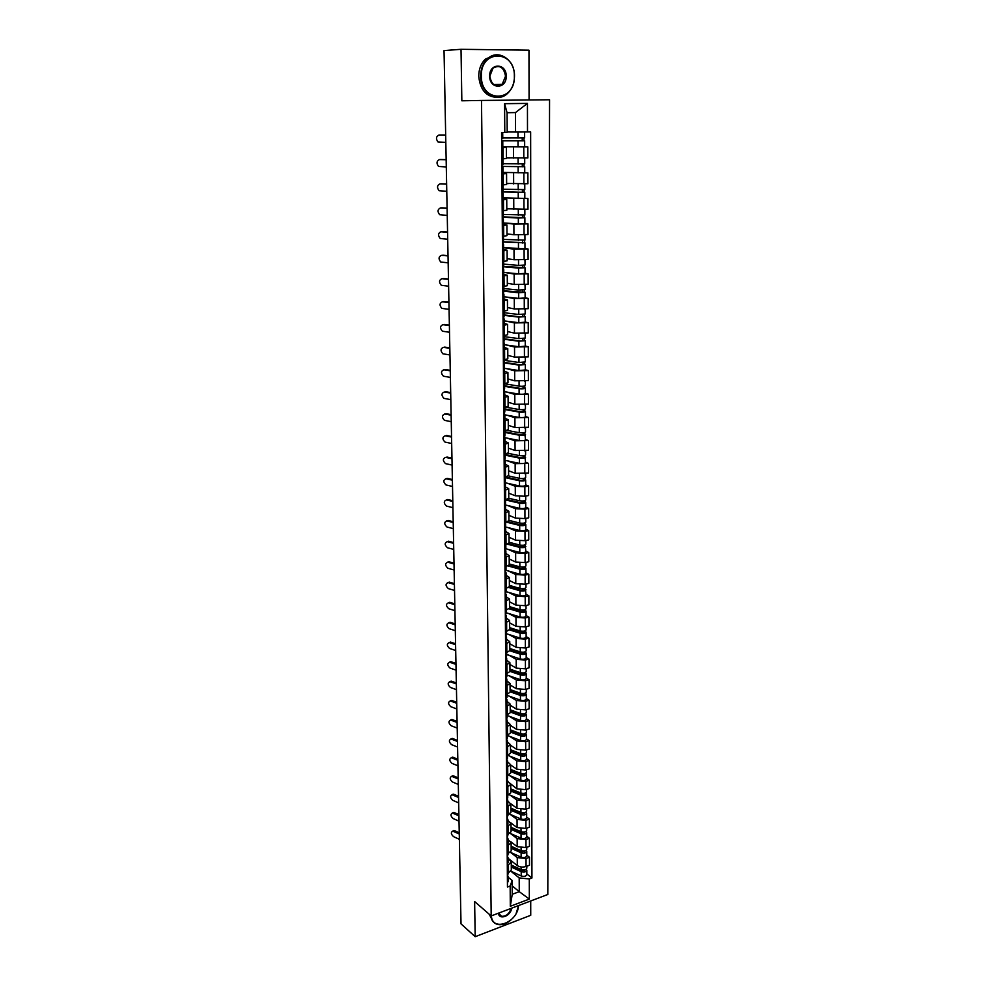 <?xml version="1.0" encoding="UTF-8"?>
<svg xmlns="http://www.w3.org/2000/svg" width="986" height="986" viewBox="0 0 986 986"><rect width="100%" height="100%" fill="white"/><g stroke="black" fill="none" stroke-linecap="round" stroke-linejoin="round"><path stroke-width="1.48" d="M529.075 99.98L528.964 50.187L461.017 49.3L444.033 50.594L461.017 923.857L475.19 936.7L530.739 915.291L530.715 900.957M491.188 915.932L547.809 894.487L549.559 99.771L481.488 100.436L491.188 915.932L474.623 901.549L475.19 936.7M461.017 49.3L461.842 100.794L481.488 100.436M508.197 858.387L517.293 865.585C519.758 867.162 522.679 867.47 526.056 866.497L529.494 865.252L529.482 857.265L526.031 858.51L517.256 857.598L510.6 852.397L521.138 857.167C524.158 857.968 526.031 857.5 526.783 855.774L526.77 851.485M508.197 858.547L511.253 861.912L508.431 864.808L508.493 872.856L511.315 869.935L511.253 862.047M508.493 872.856L507.346 873.276M526.783 855.182L529.482 857.265M508.431 864.808L507.285 865.227M510.551 841.551L517.194 846.666L525.994 847.553L529.457 846.333L529.433 838.285L525.969 839.493L517.145 838.605L510.428 833.478M507.198 854.196L511.179 850.93L511.13 842.968M526.721 836.239L529.433 838.285M508.049 839.542L511.13 842.833L507.137 846.074M510.785 822.842L517.095 827.562L525.932 828.437L529.408 827.242L529.396 819.107L525.908 820.303L517.046 819.44L510.28 814.411M507.05 834.945L511.056 831.74L510.995 823.704M526.672 817.111L529.396 819.107M507.913 820.352L510.995 823.581L506.989 826.749M510.797 803.775L516.984 808.298L525.871 809.149L529.359 807.965L529.346 799.757L525.846 800.928L516.947 800.077L510.144 795.172M506.903 815.521L510.921 812.378L510.859 804.256M526.61 797.81L529.346 799.757M507.765 800.977L510.859 804.132L506.829 807.238M507.617 781.43L516.886 788.837L525.809 789.663L529.322 788.517L529.297 780.234L525.784 781.368L516.837 780.555L509.996 775.748M506.742 795.899L510.785 792.83L510.723 784.634M526.549 778.324L529.297 780.234M510.723 784.511L506.681 787.543M510.6 764.926L516.775 769.191L525.748 770.004L529.272 768.883L529.248 760.514L525.723 761.623L516.738 760.835L509.861 756.151M506.594 776.093L510.649 773.098L510.6 764.816M526.487 758.665L529.248 760.514M507.47 761.685L510.588 764.692L506.521 767.65M510.465 745.219L516.676 749.372L525.686 750.149L529.223 749.052L529.211 740.609L525.661 741.694L516.627 740.917L509.713 736.357M506.434 756.089L510.514 753.168L510.452 744.8M526.438 738.81L529.211 740.609M507.309 741.768L510.452 744.689L506.373 747.573M510.329 725.302L516.565 729.344L525.624 730.108L529.186 729.036L529.162 720.519L525.6 721.567L516.516 720.815L509.565 716.378M506.274 735.901L510.378 733.054L510.317 724.599M526.376 718.757L529.162 720.519M507.161 721.641L510.317 724.488L506.212 727.298M510.193 705.212L516.454 709.131L525.563 709.871L529.137 708.835L529.112 700.22L525.526 701.256L516.418 700.528L509.417 696.202M506.114 715.503L510.243 712.742L510.181 704.201M526.314 698.519L529.112 700.22M507.014 701.329L510.181 704.09L506.052 706.826M510.045 684.925L516.356 688.733L525.489 689.436L529.088 688.425L529.063 679.736L525.464 680.734L516.307 680.032L509.257 675.841M505.954 694.92L510.095 692.234L510.045 683.606M526.253 678.085L529.063 679.736M506.853 680.821L510.045 683.495L505.892 686.157M509.91 664.441L516.245 668.126L525.427 668.804L529.038 667.83L529.014 659.055L525.402 660.016L516.196 659.351L509.109 655.283M505.793 674.128L509.959 671.528L509.898 662.814M526.191 657.452L529.014 659.055M506.693 660.115L509.898 662.703L505.732 665.279M509.774 643.747L516.134 647.321L525.365 647.975L528.989 647.026L528.964 638.164L525.328 639.101L516.085 638.46L508.949 634.516M505.633 653.139L509.811 650.612L509.762 641.812M526.13 636.623L528.964 638.164M506.545 639.199L509.762 641.701L505.559 644.191M509.626 622.869L516.023 626.307L525.291 626.936L528.94 626.024L528.915 617.076L525.267 617.975L515.974 617.359L508.788 613.563M505.473 631.94L509.676 629.499L509.614 620.601M526.068 615.584L528.915 617.076M506.385 618.086L509.614 620.502L505.399 622.905M509.479 601.78L515.9 605.096L525.23 605.7L528.89 604.812L528.866 595.766L525.193 596.641L515.851 596.049L508.628 592.389M505.3 610.519L509.528 608.165L509.466 599.18M526.006 594.336L528.866 595.766M506.212 596.752L509.466 599.081L505.226 601.398M509.343 580.483L515.789 583.663L525.156 584.242L528.841 583.379L528.816 574.259L525.131 575.097L515.74 574.542L508.456 571.017M505.128 588.889L509.38 586.621L509.318 577.537M525.932 572.878L528.816 574.259M506.052 575.22L509.318 577.451L505.066 579.682M509.195 558.976L515.678 562.02L525.094 562.575L528.792 561.749L528.767 552.53L525.057 553.343L515.629 552.801L508.295 549.424M504.968 567.049L509.232 564.867L509.17 555.685M525.871 551.211L528.767 552.53M505.892 553.454L509.17 555.599L504.894 557.743M509.047 537.247L515.555 540.168L525.02 540.685L528.742 539.897L528.718 530.579L524.996 531.355L515.505 530.85L508.123 527.621M504.795 544.975L509.084 542.892L509.022 533.611M525.809 529.322L528.718 530.579M505.719 531.491L509.022 533.525L504.721 535.571M508.899 515.308L515.444 518.094L524.946 518.574L528.693 517.823L528.669 508.419L524.922 509.158L515.395 508.69L507.938 505.596M504.61 522.691L508.936 520.694L508.875 511.315M525.735 507.223L528.669 508.419M505.559 509.294L508.862 511.241L504.536 513.188M508.739 493.148L515.321 495.785L524.872 496.241L528.632 495.527L528.619 486.024L524.848 486.727L515.271 486.283L507.765 483.35M504.438 500.173L508.776 498.275L519.573 500.789C522.851 501.233 524.897 500.95 525.723 499.964L525.711 496.094M525.674 484.89L528.619 486.024M505.387 486.874L508.714 488.711L504.364 490.572M508.591 470.766L515.197 473.268L528.582 473.009L528.558 463.408L515.148 463.666L507.568 460.881M504.265 477.421L508.628 475.622L508.566 466.033M525.612 462.335L528.558 463.408M505.214 464.221L508.554 465.959L504.191 467.721M508.443 448.162L515.086 450.503L528.533 450.257L528.508 440.557L515.025 440.804L507.383 438.191M504.08 454.435L508.468 452.734L508.406 443.047M525.538 439.546L528.508 440.557M505.042 441.346L508.406 442.973L504.006 444.637M508.283 425.323L514.963 427.517L528.484 427.271L528.459 417.472L514.902 417.719L507.186 415.254M503.908 431.215L508.308 429.613L508.246 419.814M525.464 416.536L528.459 417.472M504.869 418.224L508.246 419.753L503.821 421.305M508.197 402.263L514.84 404.285L528.422 404.038L528.397 394.141L514.778 394.388L506.977 392.095M503.723 407.748L508.147 406.244L508.086 396.347M525.402 393.278L528.397 394.141M504.696 394.868L508.086 396.286L503.649 397.74M508.086 378.969L514.704 380.818L528.373 380.584L528.348 370.576L514.655 370.822L506.755 368.69M503.538 384.035L507.987 382.642L507.926 372.634M525.328 369.787L528.348 370.576M504.512 371.278L507.926 372.585L503.452 373.928M507.987 355.428L514.581 357.105L528.311 356.87L528.286 346.764L514.532 346.998L506.521 345.051M503.353 360.075L507.827 358.781L507.765 348.674M525.255 346.037L528.286 346.764M504.339 347.429L507.765 348.625L503.267 349.857M507.901 331.641L514.458 333.145L528.262 332.911L528.237 322.705L514.396 322.927L506.262 321.153M503.156 335.856L507.667 334.685L507.593 324.456M525.193 322.052L528.237 322.705M504.154 323.334L507.593 324.406L503.082 325.528M507.839 307.607L514.322 308.938L528.2 308.704L528.176 298.388L514.273 298.61L505.991 297.02M502.971 311.379L507.507 310.319L507.433 299.978M525.119 297.809L528.176 298.388M503.969 298.98L507.433 299.941L502.885 300.952M507.322 283.241L514.199 284.461L528.151 284.239L528.126 273.812L514.137 274.034L505.67 272.617M502.774 286.643L507.334 285.693L507.26 275.242L502.7 276.092M525.045 273.307L528.126 273.812M503.784 274.367L507.26 275.205M507.802 258.788L514.063 259.737L528.089 259.515L528.065 248.977L514.002 249.187L505.3 247.967M502.577 261.635L507.161 260.809L507.087 250.234M524.971 248.546L528.065 248.977M503.599 249.495L507.087 250.21L502.503 250.986M506.977 233.867L513.928 234.73L528.028 234.532L528.003 223.871L513.879 224.081L504.857 223.058M502.392 236.369L506.989 235.666L506.915 224.968M524.897 223.526L528.003 223.871M503.402 224.364L506.915 224.944L502.305 225.597M506.804 208.785L527.966 209.266L527.941 198.506L504.24 197.878M502.182 210.819L506.816 210.24L506.742 199.418L502.096 199.924M503.205 197.829L527.941 198.506M503.217 198.95L506.742 199.394M506.631 183.433L527.917 183.741L527.892 172.858L503.291 172.427M501.985 184.986L506.644 184.53L506.57 173.598L501.899 173.98M503.008 172.427L527.892 172.858M503.02 173.265L506.57 173.573M506.459 157.809L527.855 157.933L527.83 146.926L502.823 146.766M501.788 158.882L506.471 158.549L506.397 147.481L501.701 147.74M524.515 146.815L527.83 146.926M502.823 147.296L506.397 147.469M512.19 885.896L519.265 891.677L519.191 877.897L510.896 871.242M508.332 877.38L512.153 880.473L512.239 894.29L519.265 891.677L529.334 899.096L510.304 906.282L510.156 886.02L512.153 880.473M508.493 131.939L515.555 132.05L515.456 112.589L507.075 112.712L507.198 132.26L501.578 132.592L507.457 887.018L510.156 886.02M504.795 132.518L504.585 103.678L527.436 103.407L527.498 131.951L515.555 132.05M519.191 877.897L529.285 878.97L531.935 877.996L530.641 131.877L527.498 131.951M529.285 878.97L529.334 899.096M526.832 873.953L531.935 877.996M510.304 906.282L512.239 894.29M515.456 112.589L527.436 103.407M507.075 112.712L504.585 103.678M459.266 833.959L452.71 831.136C450.676 832.394 450.947 834.218 453.535 836.633L459.365 839.296M453.868 830.483L452.71 831.136L453.868 830.483L454.583 830.668L453.424 831.321M508.308 872.93L507.371 876.221M507.839 875.876L508.332 876.948L507.383 878.279M508.332 877.022L508.369 881.287L507.42 882.63M459.242 832.776L454.583 830.668M511.278 865.807L522.358 870.934L524.885 869.874M511.29 867.064L521.2 871.649C524.207 872.462 526.08 871.994 526.82 870.244L526.241 869.258M510.933 871.18L521.224 875.975C524.219 876.8 526.093 876.32 526.832 874.557L526.82 870.318M516.27 867.335L518.636 869.208M511.278 865.03L521.187 869.603C524.195 870.416 526.068 869.948 526.82 868.198L526.807 866.226M458.909 815.792L452.377 813.031C450.282 814.276 450.54 816.125 453.166 818.565L459.02 821.165M452.352 813.031L453.535 812.39L454.213 812.563L453.055 813.203M508.16 853.864L507.223 857.216M507.667 856.908L508.197 857.993L507.235 859.299M508.197 858.067L508.221 862.38L507.272 863.699M458.884 814.621L454.213 812.563M458.552 797.452L452.044 794.765C449.887 796.01 450.134 797.871 452.784 800.336L458.663 802.875M451.982 794.765L453.203 794.137L452.673 794.926M508.012 834.612L507.075 838.038M507.494 837.755L508.049 838.852L507.087 840.134M508.049 838.926L508.086 843.289L507.124 844.571M458.539 796.318L453.831 794.297M511.155 847.085L522.272 852.089L524.774 851.017M511.167 848.305L521.113 852.804C524.133 853.593 526.019 853.136 526.77 851.411L526.08 850.462M515.592 848.256L518.143 850.228M511.155 846.247L521.113 850.733C524.133 851.534 526.019 851.066 526.758 849.353L526.758 847.294M511.031 828.178L522.198 833.084L524.638 831.974L524.638 832.923M511.031 829.374L521.039 833.774C524.071 834.55 525.957 834.094 526.709 832.418L526.105 831.358M510.255 833.404L521.052 838.174C524.084 838.963 525.969 838.507 526.721 836.818L526.709 832.48M514.877 828.992L517.638 831.075M511.019 827.303L521.027 831.691C524.059 832.467 525.957 832.011 526.709 830.335L526.697 828.178M511.697 908.168C510.797 916.056 499.372 920.443 498.3 913.246M498.472 913.172L501.566 916.314C506.126 916.462 509.306 913.825 511.081 908.402M493.271 921.848L489.167 914.17M518.587 905.555L516.208 913.246M510.884 920.061C506.434 923.857 502.034 925.324 497.696 924.474C493.629 923.34 491.324 920.382 490.781 915.575M491.361 915.871C492.408 932.349 517.933 922.415 518.5 905.579M514.359 76.181C515.185 49.633 480.33 49.066 481.341 76.144C481.02 103.025 515.395 102.544 514.359 76.181M480.663 76.156C480.724 69.057 482.955 63.314 487.367 58.95C497.819 48.302 515.012 59.53 514.482 76.193C514.359 83.527 511.956 89.356 507.285 93.67C497.055 103.431 480.367 92.746 480.663 76.156M506.2 76.168C506.705 89.443 489.463 89.553 489.685 76.156C489.179 62.697 506.545 62.857 506.2 76.168M489.832 76.168C491.496 85.03 495.638 87.729 502.244 84.254L505.522 76.181C503.871 67.233 499.692 64.546 493 68.145L489.832 76.168M497.08 97.367C486.271 96.911 480.145 89.874 478.74 76.242C478.789 69.156 481.02 63.424 485.42 59.074L495.502 54.908M458.194 778.965L451.699 776.339C449.493 777.584 449.715 779.445 452.401 781.935L458.305 784.437M451.625 776.339L452.87 775.723L452.291 776.487M507.864 815.188L506.927 818.676M507.322 818.429L507.901 819.539L506.94 820.796M507.901 819.612L507.938 824.013L506.977 825.282M458.17 777.843L453.449 775.871M457.837 760.292L451.354 757.741C449.086 758.986 449.296 760.872 452.007 763.386L457.935 765.814M451.255 757.741L452.537 757.149L451.896 757.877M507.716 795.579L507.741 797.908L506.767 799.141M507.137 798.907L507.753 800.053L506.792 801.273M507.753 800.114L507.79 804.564L506.816 805.796M457.812 759.208L453.067 757.285M457.467 741.46L451.021 738.982C448.679 740.227 448.876 742.113 451.625 744.664L457.578 747.031M450.885 738.97L452.192 738.403L451.502 739.106M507.568 775.772L507.593 778.213L506.619 779.408M506.952 779.211L507.605 780.37L506.631 781.565M507.605 780.431L507.642 784.93L506.668 786.125M457.442 740.4L452.685 738.526M510.896 809.099L522.124 813.881L526.043 812.291L526.66 813.24C525.895 814.88 523.997 815.323 520.953 814.572L520.965 819.009C524.01 819.773 525.908 819.329 526.672 817.677L526.66 813.302M510.908 810.27L520.953 814.572M509.848 814.226L520.965 819.009M514.113 809.555L517.095 811.737M510.884 808.175L520.941 812.464C523.985 813.216 525.895 812.772 526.647 811.133L526.647 808.89M510.76 789.835L522.038 794.519L525.982 792.966L526.598 793.878C525.834 795.492 523.923 795.924 520.867 795.184L520.879 799.671C523.948 800.41 525.846 799.979 526.61 798.364L526.598 793.94M510.773 790.982L520.867 795.184M509.38 794.852L520.879 799.671M513.299 789.922L516.516 792.226M524.503 793.323L524.503 794.359M510.76 788.874L520.855 793.052C523.923 793.792 525.834 793.36 526.586 791.758L526.586 789.416M510.637 770.399L521.964 774.959L525.92 773.443L526.536 774.33C525.772 775.908 523.849 776.327 520.781 775.612L520.805 780.136C523.874 780.863 525.784 780.444 526.549 778.866L526.536 774.404M510.637 771.52L520.781 775.612M508.85 775.279L520.805 780.136M512.437 770.115L515.912 772.519M524.429 773.727L524.429 774.811M510.625 769.388L520.768 773.468C523.849 774.183 525.772 773.763 526.536 772.198L526.524 769.758M457.097 722.455L450.664 720.051C448.273 721.284 448.457 723.194 451.231 725.77L457.208 728.075M450.516 720.039L451.859 719.484L451.107 720.162M507.42 755.781L507.445 758.32L506.459 759.479M506.767 759.319L507.457 760.489L506.484 761.66M507.457 760.563L507.494 765.099L506.508 766.27M457.073 721.419L452.291 719.595M510.501 750.777L521.877 755.214L525.858 753.735L526.475 754.61C525.711 756.139 523.788 756.558 520.694 755.855L520.719 760.428C523.8 761.13 525.723 760.724 526.487 759.183L526.475 754.672M510.501 751.862L520.694 755.855M508.234 755.51L520.719 760.428M511.512 750.112L515.259 752.626M524.355 753.945L524.367 755.066M510.489 749.717L520.682 753.686C523.776 754.389 525.711 753.97 526.475 752.454L526.462 749.902M456.728 703.277L450.319 700.947C447.854 702.18 448.026 704.103 450.824 706.703L456.838 708.959M450.146 700.935L451.514 700.393L450.713 701.058M507.272 735.605L507.285 738.231L506.299 739.377M506.57 739.229L507.309 740.437L506.323 741.571M507.309 740.498L507.334 745.083L506.36 746.229M456.703 702.266L451.896 700.491M510.366 730.959L521.791 735.285L525.797 733.843L526.425 734.693C525.649 736.185 523.714 736.591 520.608 735.901L520.62 740.523C523.726 741.213 525.661 740.806 526.438 739.303L526.425 734.755M510.366 732.031L520.608 735.901M507.531 735.519L520.62 740.523M510.526 729.911L514.556 732.549M524.293 733.966L524.293 735.137M510.354 729.85L520.596 733.72C523.702 734.397 525.637 734.003 526.413 732.512L526.401 729.874M456.345 683.927L449.973 681.671C447.447 682.904 447.595 684.826 450.429 687.476L456.456 689.658M449.764 681.659L451.169 681.129L450.306 681.77M507.112 715.22L507.137 717.956L506.151 719.065M506.373 718.954L507.149 720.174L506.163 721.284M507.149 720.236L507.186 724.87L506.2 725.979M456.333 682.953L451.502 681.227M510.23 710.968L521.717 715.17L525.735 713.765L526.364 714.591C525.587 716.033 523.64 716.428 520.522 715.774L520.534 720.433C523.652 721.099 525.6 720.704 526.376 719.25L526.364 714.653M510.23 712.003L520.522 715.774M507.112 715.479L520.534 720.433M510.218 710.006L513.805 712.274M524.219 713.802L524.219 715.023M510.218 709.809L520.509 713.568C523.628 714.221 525.575 713.827 526.351 712.385L526.339 709.637M455.963 664.391L449.616 662.222C447.028 663.442 447.163 665.39 450.023 668.064L456.074 670.172M449.394 662.198L450.812 661.692L449.899 662.296M506.952 694.637L506.977 697.484L505.991 698.556M506.163 698.47L507.001 699.727L506.003 700.799M507.001 699.789L507.038 704.46L506.04 705.545M455.951 663.442L451.107 661.779M510.095 690.779L521.631 694.847L525.674 693.478L526.302 694.292C525.526 695.697 523.566 696.079 520.423 695.438L520.448 700.146C523.578 700.799 525.538 700.405 526.314 698.988L526.302 694.341M510.095 691.778L520.423 695.438M506.964 695.34L520.448 700.146M510.082 690.027L513.003 691.802M524.145 693.441L524.158 694.711M510.082 689.571L520.423 693.207C523.554 693.848 525.513 693.466 526.29 692.061L526.29 689.214M455.581 644.684L449.259 642.589C446.596 643.809 446.72 645.768 449.616 648.468L455.692 650.513M449.012 642.564L450.466 642.083L449.493 642.662M506.804 673.857L506.829 676.815L505.83 677.85M505.954 677.801L506.841 679.071L505.843 680.118M506.841 679.132L506.878 683.853L505.88 684.913M455.569 643.759L450.701 642.145M509.947 670.394L521.545 674.338L525.612 673.007L526.241 673.795C525.452 675.163 523.492 675.533 520.337 674.905L520.361 679.662C523.504 680.291 525.464 679.921 526.253 678.541L526.241 673.845M509.959 671.367L520.337 674.905M506.804 675.003L520.361 679.662M509.947 669.851L512.141 671.133M524.071 672.883L524.084 674.202M509.947 669.124L520.325 672.662C523.48 673.278 525.452 672.908 526.228 671.54L526.228 668.594M525.612 672.378L525.612 673.007M455.199 624.791L448.901 622.782C446.177 623.99 446.276 625.962 449.197 628.698L455.31 630.683M448.63 622.745L450.109 622.289L449.074 622.832M506.644 652.868L506.668 655.937L505.658 656.947M505.732 656.91L506.681 658.217L505.682 659.227M506.681 658.278L506.718 663.048L505.719 664.071M455.175 623.904L450.294 622.339M509.811 649.811L521.458 653.632L525.55 652.338L526.179 653.089C525.39 654.421 523.418 654.778 520.251 654.174L520.275 658.981C523.43 659.585 525.402 659.227 526.191 657.884L526.179 653.151M509.811 650.76L520.251 654.174M506.656 654.47L520.275 658.981M509.811 649.478L511.192 650.267M524.01 652.128L524.01 653.496M509.799 648.492L520.238 651.906C523.406 652.51 525.378 652.153 526.167 650.822L526.154 647.765M525.55 651.635L525.55 652.338M454.805 604.714L448.531 602.791C445.746 603.987 445.832 605.971 448.79 608.744L454.928 610.654M448.236 602.742L449.752 602.31L448.667 602.816M506.484 631.681L506.508 634.848L505.498 635.822L506.521 637.166L505.51 638.139M506.521 637.215L506.557 642.034L505.559 643.02M454.792 603.851L449.875 602.347M509.676 629.031L521.372 632.716L525.476 631.471L526.117 632.199C525.328 633.48 523.332 633.825 520.152 633.246L520.177 638.102C523.356 638.682 525.341 638.324 526.13 637.042L526.117 632.248M509.602 629.918L520.152 633.246M506.496 633.739L520.177 638.102M523.936 631.163L523.936 632.581M509.663 627.663L520.152 630.954C523.332 631.533 525.316 631.188 526.105 629.906L526.093 626.739M525.476 630.683L525.476 631.471M454.41 584.439L448.174 582.603C445.315 583.798 445.376 585.795 448.359 588.605L454.534 590.441M447.854 582.553L449.468 582.159L448.236 582.627M506.323 610.272L506.348 613.563L505.337 614.5M505.337 614.598L506.36 615.893L505.35 616.842M506.36 615.942L506.397 620.823L505.387 621.772M454.398 583.613L449.468 582.159M509.528 608.042L521.286 611.591L525.415 610.396L526.056 611.098C525.255 612.331 523.258 612.663 520.066 612.109L520.09 617.002C523.283 617.569 525.267 617.224 526.068 615.979L526.056 611.147M509.294 608.855L520.066 612.109M506.336 612.811L520.09 617.002M523.862 609.989L523.862 611.468M509.515 606.624L520.053 609.792C523.258 610.346 525.255 610.014 526.043 608.781L526.031 605.503M525.415 609.533L525.415 610.396M454.016 563.98L447.804 562.23C444.871 563.413 444.92 565.434 447.94 568.269L454.127 570.031M447.459 562.18L449.037 561.786L447.817 562.242M506.163 588.654L506.188 592.056L505.165 592.968M505.165 593.165L506.2 594.41L505.177 595.322M506.2 594.459L506.237 599.389L505.226 600.301M454.004 563.191L449.049 561.798L447.804 562.23M509.368 586.855L521.2 590.269L525.353 589.11L526.006 594.718C525.205 595.926 523.196 596.247 519.992 595.704L506.175 591.674M508.875 587.557L519.967 590.762C523.184 591.304 525.193 590.971 525.982 589.788M523.788 588.617L523.788 590.146M509.368 585.376L519.955 588.42C523.172 588.962 525.181 588.63 525.982 587.446L525.969 584.057M525.341 588.174L525.353 589.11M453.609 543.335L447.385 541.659C444.44 542.867 444.476 544.888 447.484 547.748L453.733 549.436M447.077 541.61L448.618 541.228L447.385 541.659M508.332 566.026L519.881 569.205L519.893 574.197L506.015 570.327L504.992 571.214M504.992 571.523L506.04 572.718L505.017 573.593M506.04 572.767L506.077 577.747L505.054 578.622M453.597 542.571L448.618 541.228M509.059 565.409L521.113 568.725L525.279 567.616L525.92 568.256C525.119 569.403 523.11 569.723 519.881 569.205M519.893 574.197C523.122 574.715 525.131 574.394 525.932 573.248L525.92 568.306M523.702 567.024L523.714 568.614M509.232 563.93L519.869 566.839C523.098 567.357 525.107 567.036 525.92 565.902L525.908 562.39M525.279 566.593L525.279 567.616M453.203 522.481L446.954 520.891C444.008 522.099 444.02 524.145 447.003 527.005L453.326 528.656M446.67 520.842L448.199 520.472L446.954 520.891M505.83 544.765L505.855 548.401L504.82 549.239M504.832 549.658L505.867 550.804L504.844 551.642M505.867 550.854L505.904 555.882L504.881 556.72M453.19 521.754L448.199 520.472M508.603 543.717L521.027 546.971L525.218 545.899L525.871 551.556C525.07 552.665 523.048 552.973 519.807 552.48L505.719 548.734M507.63 544.247L519.782 547.427C523.024 547.92 525.045 547.612 525.858 546.527M523.628 545.209L523.64 546.86M509.084 542.263L519.77 545.048C523.011 545.529 525.045 545.233 525.846 544.136L525.834 540.513M525.205 544.802L525.218 545.899M452.796 501.43L446.51 499.914C443.577 501.147 443.577 503.205 446.498 506.077L452.919 507.667M505.658 522.481L505.682 526.241L504.647 527.042M504.659 527.584L505.707 528.669L504.672 529.47M505.707 528.706L505.744 533.796L504.709 534.609M452.784 500.74L447.767 499.52M507.95 521.779L520.941 525.008L525.144 523.973L525.797 524.564C524.983 525.612 522.95 525.908 519.684 525.439L519.708 530.53C522.962 531.01 524.996 530.715 525.809 529.655L525.797 524.614M505.115 526.857L519.708 530.53M506.755 522.223L519.684 525.439M523.554 523.184L523.554 524.885M508.936 520.374L519.671 523.036C522.937 523.492 524.971 523.209 525.784 522.161L525.772 518.414M525.144 522.802L525.144 523.973M452.389 480.182L446.066 478.752C443.133 479.985 443.121 482.055 446.005 484.952L452.512 486.468M445.882 478.715L447.324 478.37L446.066 478.752M505.485 499.964L505.522 503.858L504.475 504.61M504.475 505.276L505.535 506.311L504.499 507.075M505.535 506.348L505.571 511.487L504.536 512.264M452.377 479.516L447.324 478.37M507.075 499.582L520.842 502.811L525.07 501.825L525.723 502.392C524.909 503.39 522.863 503.661 519.585 503.23L519.61 508.369C522.888 508.813 524.922 508.542 525.748 507.531L525.723 502.429M504.475 504.746L519.61 508.369M505.608 499.939L519.585 503.23M523.48 500.937L523.48 502.7M525.07 500.568L525.07 501.825M451.97 458.736L445.623 457.368C442.689 458.626 442.652 460.709 445.499 463.617L452.093 465.084M505.313 477.224L505.35 481.242L504.302 481.969M504.302 482.733L505.362 483.719L504.314 484.446M505.362 483.756L505.399 488.945L504.364 489.685M451.958 458.096L446.892 457.023M505.917 477.113L520.756 480.392L525.661 479.985C524.835 480.934 522.777 481.205 519.486 480.786L519.511 485.987C522.802 486.406 524.86 486.135 525.674 485.186L525.661 480.034M504.302 482.561L519.511 485.987M505.325 477.655L519.486 480.786M523.393 478.469L523.406 480.281M508.554 475.93L519.474 478.333C522.777 478.74 524.835 478.481 525.649 477.532L525.637 473.539M524.996 478.111L525.008 479.455M451.551 437.069L445.179 435.787C442.246 437.057 442.184 439.152 444.994 442.085L451.674 443.478M505.14 454.25L505.177 458.391L504.117 459.082M504.129 459.969L505.189 460.893L504.142 461.584M505.189 460.93L505.226 466.181L504.179 466.883M451.539 436.478L446.448 435.455M505.14 454.497L520.657 457.738L524.934 456.863L525.612 462.607C524.786 463.506 522.716 463.765 519.412 463.371L504.462 460.228M505.152 455.175L519.388 458.12C522.703 458.515 524.762 458.256 525.587 457.356M523.319 455.766L523.319 457.64M508.098 453.313L519.375 455.631C522.691 456.025 524.762 455.766 525.587 454.879L525.575 450.762M524.934 455.421L524.934 456.863M451.12 415.192L444.723 413.997C441.802 415.291 441.716 417.398 444.489 420.344L451.243 421.663M504.968 431.042L505.005 435.319L503.945 435.96M503.945 436.971L505.017 437.846L503.957 438.487M505.017 437.883L505.054 443.182L504.006 443.836M451.107 414.638L445.992 413.689M504.968 431.819L520.571 434.863L524.86 434.025L525.538 439.793C524.712 440.656 522.642 440.89 519.314 440.52L504.968 437.71M504.98 432.46L519.289 435.22C522.617 435.578 524.7 435.344 525.526 434.506M523.233 432.829L523.246 434.764M507.408 430.438L519.277 432.706C522.605 433.076 524.688 432.829 525.513 432.004L525.501 427.739M524.86 432.509L524.86 434.025M450.688 393.106L444.267 391.997C441.346 393.303 441.247 395.423 443.971 398.381L450.812 399.638M504.795 407.588L504.82 411.988L503.76 412.592M503.772 413.738L504.844 414.551L503.784 415.155M504.844 414.576L504.881 419.95L503.821 420.554M450.676 392.588L445.549 391.701M504.795 408.919L520.472 411.754L525.452 411.409C524.626 412.197 522.531 412.419 519.191 412.086L519.215 417.448C522.555 417.793 524.638 417.559 525.476 416.758L525.452 411.445M504.807 409.523L519.191 412.086M504.844 414.835L519.215 417.448M523.159 409.646L523.159 411.655M506.373 407.28L519.178 409.547C522.518 409.88 524.614 409.658 525.452 408.882L525.439 404.494M524.786 409.35L524.786 410.965M450.257 370.798L443.799 369.787C440.89 371.093 440.767 373.238 443.453 376.208L450.38 377.404M504.61 383.887L504.647 388.435L503.575 388.989M503.587 390.259L504.659 391.011L503.599 391.578M504.659 391.035L504.709 396.458L503.636 397.038M450.245 370.317L445.093 369.503M504.622 385.785L520.374 388.398L525.39 388.077C524.552 388.804 522.444 389.014 519.092 388.706L519.117 394.129C522.469 394.437 524.564 394.227 525.402 393.476L525.39 388.102M504.635 386.339L519.092 388.706M504.672 391.713L519.117 394.129M523.073 386.241L523.085 388.311M504.881 383.85L519.08 386.142C522.444 386.45 524.54 386.241 525.378 385.514L525.365 381.003M524.712 385.957L524.712 387.671M449.813 348.28L443.33 347.343C440.422 348.674 440.286 350.831 442.924 353.826L449.949 354.948M504.425 359.927L504.462 364.623L503.39 365.128M503.402 366.533L504.487 367.223L503.415 367.741M504.487 367.248L504.524 372.733L503.452 373.263M449.813 347.836L444.624 347.097M504.45 362.417L520.288 364.808L525.316 364.5L525.328 369.96L519.006 370.563L504.499 368.345M504.45 362.922L518.981 365.091L525.316 364.5M522.987 362.577L522.999 364.721M504.438 360.358L518.969 362.503L525.304 361.911L525.291 357.265M524.638 362.33L524.638 364.13M449.382 325.528L442.862 324.69C439.953 326.033 439.805 328.215 442.394 331.21L449.505 332.257M504.253 335.721L504.277 340.552L503.205 341.02M503.217 342.561L504.302 343.19L503.217 343.67M504.302 343.214L504.351 348.761L503.267 349.241M449.37 325.121L444.156 324.456M504.265 338.802L520.189 340.959L525.242 340.675L518.882 341.23L518.907 346.752L525.255 346.197L525.242 340.7M504.277 339.258L518.882 341.23M504.314 344.743L518.907 346.752M522.913 338.679L522.913 340.885M504.253 336.67L518.87 338.605L525.23 338.062L525.218 333.268M524.564 338.445L524.564 340.343M448.926 302.554L442.381 301.802C439.485 303.17 439.312 305.364 441.864 308.371L449.061 309.357M504.068 311.268L504.105 316.235L503.008 316.666M503.02 318.33L504.117 318.897L503.033 319.328M504.117 318.922L504.166 324.53L503.082 324.973M448.926 302.184L443.688 301.593M504.092 314.941L520.09 316.863L525.168 316.605L525.193 322.188L518.796 322.693L504.129 320.894M504.092 315.36L518.772 317.11L525.168 316.605M522.827 314.522L522.839 316.789M504.068 312.735L518.759 314.46L525.168 313.967L525.144 309.037M524.49 314.312L524.49 316.296M448.482 279.346L441.901 278.693C439.004 280.073 438.819 282.279 441.321 285.311L448.605 286.211M503.871 286.544L503.92 291.659L502.823 292.041M502.835 293.853L503.932 294.358L502.835 294.74M503.932 294.37L503.982 300.04L502.885 300.434M448.47 279.026L443.219 278.508M503.908 290.821L525.094 292.287L525.119 297.92L518.698 298.388L503.957 296.798M503.908 291.203L518.673 292.743L525.094 292.287M522.74 290.106L522.753 292.448M503.895 288.553L518.661 290.069L525.094 289.613L525.07 284.535M524.416 289.921L524.416 292.016M448.026 255.904L441.408 255.349C438.524 256.754 438.314 258.973 440.779 262.017L448.162 262.843M503.686 261.549L503.723 266.824L502.626 267.157M502.638 269.104L503.747 269.548L502.65 269.881M503.747 269.56L503.784 275.291L502.687 275.636M448.014 255.633L442.739 255.189M503.723 266.466L525.02 267.699L525.045 273.393L518.587 273.812L503.772 272.444M503.723 266.787L518.562 268.106L525.02 267.699M522.654 265.444L522.666 267.847M503.71 264.112L518.55 265.407L525.02 265.012L524.996 259.774M524.33 265.271L524.342 267.465M447.558 232.228L440.915 231.772C438.043 233.201 437.821 235.432 440.237 238.489L447.693 239.241M441.642 231.698L440.915 231.772M503.501 236.283L503.538 241.718L502.429 242.001L524.946 242.852L524.256 240.362M502.441 244.097L503.563 244.466L502.453 244.75M503.563 244.479L503.599 250.271L502.503 250.58M447.558 231.993L442.246 231.624M503.402 241.829L524.269 242.655M503.587 247.831L524.971 248.608L524.946 242.876M522.568 240.51L522.58 242.987M503.526 239.413L524.946 240.128L524.922 234.754M506.977 233.916L507.864 233.978M447.102 208.305L440.422 207.947C437.55 209.402 437.303 211.657 439.682 214.726L447.237 215.392M441.26 207.873L440.422 207.947M503.304 210.757L503.341 216.341L502.231 216.575M502.244 218.818L503.365 219.114L502.256 219.36M503.365 219.126L503.415 224.993L502.293 225.239M447.089 208.12L441.765 207.836M502.231 216.809L524.872 217.746L518.34 218.054L518.365 223.884L524.897 223.563L524.872 217.758M502.231 217.117L518.34 218.054M503.39 222.972L518.365 223.884M522.481 215.305L522.481 217.857M503.328 214.455L524.872 214.997L524.848 209.451M506.804 208.847L508.061 208.909M524.182 215.182L524.182 217.586M446.621 184.148L439.916 183.889C437.057 185.356 436.798 187.636 439.127 190.717L446.769 191.296M440.89 183.827L439.916 183.889M503.106 184.937L503.156 190.68L502.034 190.865M502.047 193.256L503.168 193.49L502.059 193.675M503.168 193.502L503.217 199.431L502.096 199.628M446.621 184L441.272 183.803M502.034 191.691L524.798 192.369L524.823 198.248M502.034 191.937L524.798 192.369M522.395 189.83L522.395 192.455M503.143 189.226L524.786 189.583L524.774 183.889M506.631 183.495L508.48 183.569M524.096 189.731L524.108 192.245M446.153 159.732L439.411 159.584C436.551 161.075 436.28 163.368 438.573 166.461L446.288 166.954M440.508 159.522L439.411 159.584M502.909 158.832L502.959 164.748L501.825 164.884M501.849 167.423L502.971 167.583L501.849 167.719M502.971 167.595L503.02 173.585L501.899 173.746M446.153 159.633L440.767 159.51M501.837 166.314L524.725 166.708L524.737 172.649M501.837 166.486L524.725 166.708M522.297 164.083L522.309 166.782M502.946 163.725L524.712 163.898L524.7 158.043M506.459 157.883L509.503 157.945M524.022 163.996L524.022 166.622M445.672 135.07L438.906 135.033C436.046 136.549 435.75 138.853 438.006 141.972L445.808 142.366M440.126 134.983L438.906 135.033M502.712 132.568L502.761 138.521L501.627 138.607M501.64 141.306L502.774 141.392L501.652 141.479M502.774 141.405L502.823 147.469L501.689 147.567M445.672 135.02L440.261 134.983M501.64 140.665L524.651 140.776L524.663 146.778L502.823 146.741M501.64 140.764L524.651 140.776M522.21 138.04L522.223 140.825M502.749 137.954L524.638 137.929L524.614 131.976M507.198 131.988L512.917 132.013M518.02 132.038L521.84 132.001M523.936 137.991L523.948 140.727M513.46 147.111L513.521 158.117M513.607 173.043L513.657 183.938M513.743 198.704L513.792 209.476M513.879 224.081L513.928 234.73M514.002 249.187L514.063 259.737M514.137 274.034L514.199 284.461M514.273 298.61L514.322 308.938M514.396 322.927L514.458 333.145M514.532 346.998L514.581 357.105M514.655 370.822L514.704 380.818M514.778 394.388L514.84 404.285M514.902 417.719L514.963 427.517M515.025 440.804L515.086 450.503M515.148 463.666L515.197 473.268M515.271 486.283L515.321 495.785M515.395 508.69L515.444 518.094M515.505 530.85L515.555 540.168M515.629 552.801L515.678 562.02M515.74 574.542L515.789 583.663M515.851 596.049L515.9 605.096M515.974 617.359L516.023 626.307M516.085 638.46L516.134 647.321M516.196 659.351L516.245 668.126M516.307 680.032L516.356 688.733M516.418 700.528L516.454 709.131M516.516 720.815L516.565 729.344M516.627 740.917L516.676 749.372M516.738 760.835L516.775 769.191M516.837 780.555L516.886 788.837M516.947 800.077L516.984 808.298M517.046 819.44L517.095 827.562M517.145 838.605L517.194 846.666M517.256 857.598L517.293 865.585M503.254 173.918L503.328 184.924M503.452 199.85L503.526 210.733M503.636 225.498L503.723 236.27M503.834 250.875L503.908 261.524M504.019 275.981L504.092 286.519M504.203 300.816L504.277 311.243M504.388 325.38L504.462 335.696M504.573 349.697L504.647 359.902M504.746 373.756L504.832 383.85M504.931 397.555L505.005 407.551M505.103 421.108L505.177 431.005M505.276 444.427L505.35 454.213M505.461 467.5L505.522 477.187M505.621 490.338L505.695 499.927M505.793 512.942L505.867 522.432M505.966 535.312L506.04 544.716M506.126 557.472L506.2 566.777M506.299 579.398L506.36 588.605M506.459 601.103L506.521 610.223M506.619 622.597L506.681 631.632M506.779 643.883L506.841 652.818M506.94 664.946L507.001 673.808M507.087 685.812L507.161 694.588M507.248 706.481L507.309 715.158M507.408 726.941L507.47 735.544M507.556 747.203L507.617 755.72M507.704 767.281L507.765 775.711M507.852 787.161L507.913 795.517M508 806.844L508.061 815.126M508.147 826.354L508.209 834.55M508.295 845.68L508.357 853.79M503.057 147.703L503.143 158.832M523.849 173.031L523.886 183.926M523.936 198.716L523.973 209.513M524.01 224.142L524.047 234.816M524.096 249.285L524.133 259.848M524.17 274.17L524.207 284.621M524.256 298.783L524.281 309.123M524.33 323.149L524.367 333.367M524.404 347.245L524.441 357.363M524.478 371.106L524.515 381.114M524.552 394.708L524.589 404.617M524.626 418.064L524.663 427.875M524.7 441.186L524.737 450.898M524.774 464.073L524.811 473.687M524.848 486.727L524.872 496.241M524.922 509.158L524.946 518.574M524.996 531.355L525.02 540.685M525.057 553.343L525.094 562.575M525.131 575.097L525.156 584.242M525.193 596.641L525.23 605.7M525.267 617.975L525.291 626.936M525.328 639.101L525.365 647.975M525.402 660.016L525.427 668.804M525.464 680.734L525.489 689.436M525.526 701.256L525.563 709.871M525.6 721.567L525.624 730.108M525.661 741.694L525.686 750.149M525.723 761.623L525.748 770.004M525.784 781.368L525.809 789.663M525.846 800.928L525.871 809.149M525.908 820.303L525.932 828.437M525.969 839.493L525.994 847.553M526.031 858.51L526.056 866.497M523.776 147.05L523.8 158.08M524.762 869.911L524.774 870.761M521.2 871.649L521.224 875.975M521.175 866.99L521.187 869.603M524.7 851.029L524.7 851.929M521.113 852.804L521.138 857.167M521.101 848.046L521.113 850.733M521.039 833.774L521.052 838.174M521.015 828.918L521.027 831.691M524.564 812.797L524.564 813.733M520.928 809.617L520.941 812.464M520.842 790.119L520.855 793.052M520.756 770.448L520.768 773.468M520.67 750.592L520.682 753.686M520.583 730.54L520.596 733.72M520.497 710.29L520.509 713.568M520.398 689.855L520.423 693.207M520.312 669.211L520.325 672.662M520.226 648.369L520.238 651.906M520.127 627.318L520.152 630.954M520.041 606.07L520.053 609.792M519.967 590.762L519.992 595.704M519.942 584.599L519.955 588.42M519.844 562.92L519.869 566.839M519.782 547.427L519.807 552.48M519.758 541.018L519.77 545.048M519.659 518.895L519.671 523.036M505.214 504.302L505.214 504.943M519.56 496.562L519.573 500.789M505.042 481.661L505.054 482.746M519.462 473.983L519.474 478.333M504.869 458.798L504.881 460.314M519.388 458.12L519.412 463.371M519.363 451.181L519.375 455.631M504.684 435.689L504.709 437.501M519.289 435.22L519.314 440.52M519.265 428.146L519.277 432.706M504.512 412.345L504.524 414.231M519.154 404.876L519.178 409.547M504.327 388.755L504.351 390.715M519.055 381.36L519.08 386.142M504.154 364.919L504.166 366.952M518.981 365.091L519.006 370.563M518.956 357.598L518.969 362.503M503.969 340.823L503.982 342.943M518.846 333.588L518.87 338.605M503.784 316.481L503.797 318.675M518.772 317.11L518.796 322.693M518.735 309.321L518.759 314.46M503.587 291.881L503.612 294.148M518.673 292.743L518.698 298.388M518.636 284.806L518.661 290.069M503.402 267.009L503.427 269.363M518.562 268.106L518.587 273.812M518.525 260.021L518.55 265.407M503.217 242.1L503.23 244.318M518.451 243.209L518.476 248.977M518.414 234.964L518.439 240.485M503.02 217.166L503.033 218.991M518.303 209.648L518.328 215.293M502.835 191.974L502.848 193.392M518.229 192.627L518.254 198.519M518.192 184.049L518.217 189.83M502.638 166.511L502.65 167.521M518.118 166.917L518.143 172.87M518.081 158.179L518.106 164.095M518.007 140.924L518.032 146.951M517.97 132.038L517.995 138.077M508.714 488.785L508.776 498.275M452.377 813.031L453.535 812.39M452.044 794.765L453.203 794.137M501.566 916.314L498.706 913.849M502.244 84.254L493.629 84.562M485.42 59.074L487.367 58.95M451.699 776.339L452.87 775.723M451.354 757.741L452.537 757.149M451.021 738.982L452.192 738.403M450.664 720.051L451.859 719.484M450.319 700.947L451.514 700.393M449.973 681.671L451.169 681.129M449.616 662.222L450.812 661.692M449.259 642.589L450.466 642.083M448.901 622.782L450.109 622.289M448.531 602.791L449.752 602.31M448.174 582.603L449.394 582.147M506.015 570.339L505.991 566.814"/></g></svg>
